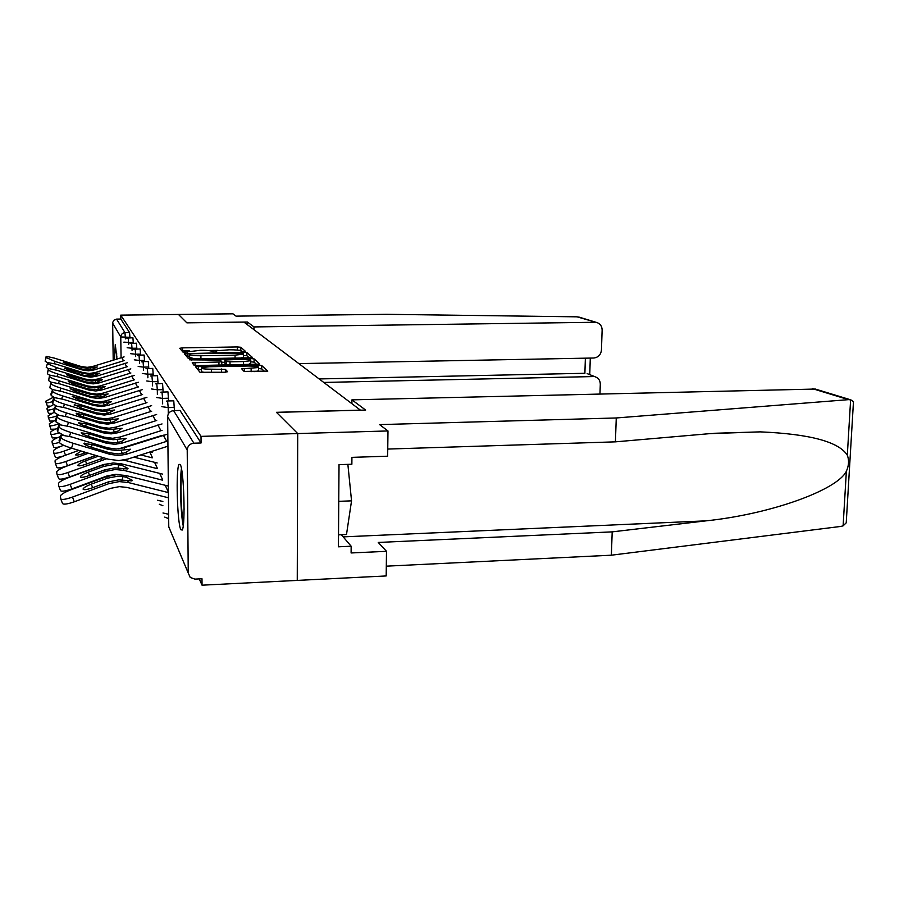 <?xml version="1.0" encoding="UTF-8"?>
<svg xmlns="http://www.w3.org/2000/svg" width="899" height="899" viewBox="0 0 899 899"><rect width="100%" height="100%" fill="white"/><g stroke="black" fill="none" stroke-linecap="round" stroke-linejoin="round"><path stroke-width="1.35" d="M243.562 351.621L245.416 351.307L240.786 347.272L237.336 346.947L182.519 347.857L179.766 348.284L183.216 352.374L200.646 350.273C206.703 350.25 210.411 350.599 211.748 351.34L214.726 352.116L216.58 351.902L216.288 350.824L229.312 349.79C235.336 349.767 239.067 350.116 240.494 350.857L243.562 351.621M180.25 464.525L179.036 464.378C175.698 468.851 177.182 523.027 180.834 529.736L182.25 530.039C185.587 525.218 183.879 469.39 180.25 464.525M116.971 358.948L115.286 344.497L114.476 359.724M244.09 371.399L267.778 371.118L261.744 365.567L257.957 365.196L195.488 366.68L199.983 372.276L224.671 372.265L227.627 371.725L225.368 369.377L211.377 369.186C204.163 369.163 200.87 368.657 201.522 367.691L209.186 366.758L248.517 366.005C255.81 366.039 259.126 366.545 258.463 367.534L241.752 368.871L244.09 371.399M298.873 363.612L593.722 358.016C598.262 357.454 600.835 354.79 601.453 350.026L602.128 330.079C602.038 326.258 600.296 323.752 596.902 322.55L577.023 316.83L386.604 314.313L236.021 316.133L232.965 313.818L178.474 314.459L186.868 322.842L243.921 322.1L360.432 410.135L276.431 412.315L297.715 433.565L201.016 436.375L120.747 315.133L120.803 319.055L116.555 319.111L124.995 332.664L129.58 332.596L120.803 319.055M247.394 324.719L247.394 322.022L186.835 322.808L178.474 314.459L120.747 315.133M249.619 357.813L252.327 357.341L246.899 352.61L243.359 352.273L184.317 353.689L188.374 358.499L191.948 358.858L249.619 357.813M254.102 358.892L259.777 364.106L197.701 365.556L193.993 365.174L192.206 362.803L218.929 362.016L221.693 361.701L220.367 360.106L189.644 359.836L250.439 358.544L254.102 358.892L254.102 362.14L256.687 364.432M113.207 360.117L112.645 322.651L113.746 320.291L116.555 319.111M853.14 407.157L853.477 401.662L850.87 399.875L848.499 399.65L616.264 417.968L379.592 424.609L387.975 430.947L297.715 433.565L297.254 580.406L202.039 585.182L199.263 578.9M201.016 436.375L201.061 442.982L193.892 443.196C189.824 443.713 187.599 445.983 187.217 450.006L188.239 573.011L190.24 577.484L194.926 579.113L201.994 578.765L202.039 585.182M167.574 400.965L173.777 400.842L174.44 410.585M173.586 410.607L180.002 410.461L173.597 410.629L193.892 443.196M201.061 442.982L180.002 410.461M129.58 332.596L129.95 337.777M155.561 383.817L162.562 383.525L163.146 391.964M146.009 368.702L152.763 368.388L153.28 375.782M138.997 355.116L144.121 355.049L144.582 361.567M130.153 343.53L136.434 343.193L136.862 348.981M126.725 338.103L132.917 337.754L133.31 343.227M133.76 349.284L140.165 348.947L140.604 355.094M143.031 361.589L148.301 361.522L148.796 368.444M151.886 375.804L157.505 375.715L158.055 383.603M160.842 392.166L167.967 391.885L168.596 400.943M189.273 350.835L182.025 350.958M242.191 351.588L240.797 350.352L236.662 350.037M218.086 350.352L208.006 350.52M189.138 356.386L186.632 356.431M249.225 357.824L246.91 355.768L243.494 355.42M243.045 353.116L191.082 353.734L189.161 353.959L189.622 354.633C190.903 355.408 194.678 355.779 200.915 355.746L235.066 355.15L243.494 354.184L243.045 353.116M189.138 357.184L189.116 354.049M194.622 358.802L189.138 357.24M240.808 357.971L243.494 357.364L243.494 356.678M221.693 362.319L224.896 362.252M243.539 361.567L250.731 360.724C251.304 359.802 248.09 359.33 241.089 359.308L224.885 360.027L226.312 361.454L229.998 361.814L243.539 361.567L243.55 364.679M247.888 364.601L250.731 363.421M224.907 363.185L224.885 360.027M227.256 364.994L224.907 363.297M254.102 362.14L250.731 361.78M254.012 371.669L258.474 370.905L258.474 370.264M201.533 368.309L201.545 371.073C200.679 371.849 202.949 372.355 208.343 372.591M201.533 369.635L197.825 369.714M264.609 371.456L261.744 368.916L258.463 368.534M53.569 397.133L45.916 401.111L46.085 402.583C46.433 403.157 48.58 402.842 52.502 401.662M50.074 406.134L47.411 406.056L46.119 402.662M81.775 369.062L69.774 365.297L63.256 362.23L81.18 367.264L87.529 368.174L97.294 366.972L91.17 369.691L81.775 369.062L82.056 369.905L88.484 370.815L94.069 369.916L124.141 360.6M127.366 362.713L95.092 372.591L89.439 373.501L82.944 372.579L55.603 364.028L47.209 362.499L45.141 361.207L46.343 356.375L54.3 358.094L80.899 366.444L87.237 367.354L92.743 366.466L124.084 356.881M70.774 370.298L64.661 368.388M46.119 356.566L45.141 361.207M46.321 357.645L55.03 361.432L82.056 369.905M116.803 359.004L116.825 355.982M116.668 353.431L116.634 359.061M183.52 523.038C181.081 513.677 180.07 480.796 181.913 471.323M183.329 484.842L184.093 509.407M338.518 534.86L346.497 534.5L351.543 500.844L347.868 464.367M338.754 501.339L351.543 500.844M181.441 468.615C179.62 480.291 180.665 514.217 183.216 525.78M577.023 316.83L579.428 317.223M599.97 393.807L600.296 384.21C600.229 380.659 598.655 378.243 595.554 376.951L587.609 373.793M323.775 382.435L593.104 376.569M253.979 329.697L253.979 326.933L594.902 322.28M247.394 322.022L253.979 326.933M319.156 378.94L584.889 373.287L585.373 358.173M387.975 430.947L387.66 456.198L351.925 457.366L351.869 464.232L339.024 464.659L338.429 546.806L351.161 546.221L351.104 552.964L386.491 551.312L378.243 542.445L612.197 531.871L611.365 555.2L840.981 526.409L843.116 525.836L846.229 522.836L846.712 514.7M612.197 531.871L706.075 520.847C770.949 514.138 837.441 489.888 846.364 471.267C848.903 465.615 849.229 460.254 847.319 455.175C838.745 441.735 809.718 433.97 760.239 431.868L710.03 433.621L615.41 441.847L387.75 449.062M386.491 551.312L386.188 575.944L297.254 580.406L297.715 433.565L276.499 412.371L365.657 410.068L351.936 399.853L815.348 389.053M611.365 555.2L386.3 566.168M351.936 399.853L351.902 403.685M616.264 417.968L615.41 441.847M351.161 546.221L341.35 534.736M53.603 404.584L46.995 408.236L47.175 409.798C47.636 410.427 50.097 410.045 54.569 408.629M51.704 413.383L48.535 413.36L47.209 409.888M74.145 405.044L81.292 405.921L95.451 410.27L103.003 411.304L114.69 410.011L107.487 413.495L103.924 413.855L96.294 412.81L96.699 414.023L104.351 415.068L111.015 413.956L146.987 402.606M54.142 412.293L48.153 415.765L48.332 417.417C48.917 418.125 51.749 417.642 56.817 415.956M53.468 421.035L49.737 421.08L48.366 417.518M55.524 420.125L49.366 423.732L49.557 425.497C50.243 426.261 53.333 425.71 58.828 423.845M55.435 429.115L50.996 429.261L49.602 425.598M57.817 428.093C53.726 429.767 51.333 431.127 50.659 432.172L50.861 434.06C51.344 434.813 54.007 434.453 58.817 432.947M57.626 437.633L52.344 437.937L50.906 434.172M60.424 436.498C55.682 438.352 52.884 439.903 52.03 441.139L52.232 443.151C52.636 443.915 55.041 443.657 59.446 442.375M60.177 446.623C56.232 447.702 54.097 447.882 53.76 447.151L52.288 443.274M83.854 375.332L71.527 371.489L64.84 368.309L83.225 373.445L89.754 374.377L99.789 373.152L93.518 375.973L83.854 375.332L84.158 376.232L90.754 377.164L96.496 376.232L127.422 366.623M72.617 376.67L66.447 374.748M48.377 368.691L46.22 367.298L47.422 363.634L56.39 367.556L84.158 376.232M47.422 363.634L46.22 367.298M86.057 381.974L73.381 378.029L66.515 374.726L85.394 379.985L92.103 380.929L102.43 379.693L95.991 382.626L86.057 381.974L86.371 382.918L93.17 383.884L99.07 382.918L130.883 373.006M49.659 375.243L47.355 373.737L48.636 368.534L56.997 370.298L85.09 379.052L91.777 380.007L97.586 379.063L130.827 368.86M48.366 368.77L47.355 373.737M48.591 369.972C49.276 370.905 52.356 372.253 57.817 374.029L86.371 382.918M88.394 389.009L75.347 384.952L68.279 381.524L87.686 386.896L94.597 387.862L105.228 386.604L98.62 389.66L88.394 389.009L88.731 390.009L95.721 390.986L101.789 389.986L134.547 379.749M51.097 382.199L48.557 380.558L49.895 375.153L58.457 376.928L87.372 385.918L94.238 386.885L100.216 385.907L134.49 375.377M49.591 375.4L48.557 380.558M49.827 376.681C50.535 377.659 53.704 379.063 59.334 380.895L88.731 390.009M90.866 396.459L77.426 392.301L70.167 388.739L90.125 394.212L97.227 395.212L108.195 393.942L101.396 397.133L90.866 396.459L91.226 397.527L98.418 398.527L104.677 397.493L138.446 386.907M142.514 389.582L105.97 400.853L99.632 401.909L92.339 400.898L61.671 391.436L52.648 389.615L49.827 387.795L51.232 382.165L60.019 383.963L89.776 393.178L96.856 394.167L103.014 393.155L138.379 382.266M50.895 382.446L49.827 387.795M51.142 383.806C51.884 384.839 55.142 386.289 60.952 388.166L91.226 397.527M93.496 404.381L79.651 400.111L72.178 396.392L92.709 401.999L100.025 403.01L111.341 401.729L104.351 405.056L100.89 405.404L93.496 404.381L93.878 405.516L101.295 406.539L107.745 405.46L142.581 394.515M54.412 397.515L51.187 395.481L52.535 391.368C53.299 392.458 56.671 393.976 62.66 395.908L93.878 405.516M52.648 389.615L50.928 394.009L51.187 395.481M52.277 389.93L52.535 391.368M63.638 445.286L62.93 445.544C57.648 447.545 54.502 449.253 53.491 450.68L53.704 452.838C54.479 453.781 57.907 453.22 63.964 451.141L65.526 455.22M71.853 448.275L63.964 451.141M63.413 456.007C58.491 457.501 55.783 457.816 55.277 456.95L53.76 452.972M56.311 405.955L52.625 403.662L54.165 397.549L63.424 399.381L95.069 409.101L102.587 410.135L109.127 409.045L146.919 397.358M53.749 397.886L52.356 402.1L52.625 403.662M54.03 399.426C54.817 400.583 58.3 402.156 64.481 404.145L96.699 414.023M74.314 404.539L82 408.427L96.294 412.81M152.234 457.849L140.806 454.916M152.178 452.557L149.706 452.051M78.842 450.365L64.773 455.49C59.356 457.557 56.12 459.344 55.041 460.85L55.277 463.165C56.086 464.187 59.615 463.626 65.885 461.468L67.515 465.738L95.732 455.422M88.439 453.231L65.885 461.468M86.09 452.534L83.663 453.411C78.898 455.051 76.179 455.49 75.505 454.737L81.191 451.062M67.515 465.738C61.256 467.896 57.716 468.446 56.907 467.413L55.333 463.322M99.283 421.811L84.517 417.305C79.674 415.743 76.909 414.495 76.224 413.54L83.764 414.63L98.384 419.091L106.183 420.148L118.263 418.844L113.959 421.609L110.847 422.496L107.161 422.878L99.283 421.811L99.71 423.092L107.622 424.159L114.499 423.002L151.684 411.236M58.413 415.001L54.165 412.405L55.783 406L65.301 407.854L97.969 417.844L105.734 418.9L112.476 417.765L151.616 405.64M55.311 406.382L53.873 410.731L54.165 412.405M55.614 408.022C56.435 409.247 60.042 410.888 66.425 412.944L99.71 423.092M95.89 455.467L66.751 466.12C61.188 468.244 57.839 470.11 56.704 471.705L56.952 474.211C57.794 475.313 61.458 474.739 67.942 472.514L69.616 476.931L103.464 464.502L113.757 462.951M106.801 458.726L67.942 472.514M103.767 457.827L86.315 464.109C81.393 465.806 78.573 466.244 77.865 465.435L77.921 465.098C78.797 463.884 81.326 462.479 85.517 460.872L86.686 463.974M157.258 468.637L123.714 460.086M157.19 462.974L133.85 457.142M98.317 456.198L85.517 460.872M69.616 476.931C63.144 479.156 59.48 479.706 58.626 478.594L57.019 474.38M102.475 431.419L87.214 426.789C82.202 425.182 79.337 423.867 78.618 422.856L86.394 423.923L101.508 428.52L109.566 429.598L122.073 428.284L117.645 431.194L114.431 432.116L110.611 432.509L102.475 431.419L102.935 432.801L111.116 433.891L118.219 432.689L156.718 420.462M60.739 424.688L55.805 421.743L57.525 415.035L67.301 416.9L101.07 427.182L109.094 428.261L116.061 427.081L156.64 414.484M56.985 415.45L55.491 419.957L55.805 421.743M57.311 417.215C58.165 418.529 61.907 420.238 68.504 422.35L102.935 432.801M162.573 474.11L121.702 463.895L113.083 462.963L103.239 464.873L68.863 477.493C63.144 479.684 59.694 481.639 58.491 483.336L58.738 486.033C59.626 487.224 63.424 486.662 70.133 484.347L71.875 488.91L106.925 475.998L115.319 474.357L120.118 474.627M162.64 480.201L124.051 470.424L115.241 469.492L105.217 471.447L70.133 484.347M118.005 467.952L118.915 464.794L122.309 465.581L128.006 468.435L127.523 468.941L114.712 467.885L104.734 469.84L89.158 475.56C84.056 477.324 81.135 477.762 80.393 476.886L80.46 476.504C81.382 475.223 84 473.751 88.304 472.099L89.552 475.414M118.915 464.794L113.589 464.513L103.711 466.435L88.304 472.099M71.875 488.91C65.166 491.225 61.368 491.775 60.48 490.573L58.817 486.224M105.891 441.724L90.091 436.948C84.899 435.296 81.933 433.925 81.18 432.846L89.226 433.88L104.857 438.611L113.195 439.712L126.163 438.386L121.601 441.454L118.263 442.42L114.319 442.836L105.891 441.724L106.385 443.196L114.847 444.32L122.208 443.061L162.101 430.34M63.312 435.116L57.57 431.756L59.401 424.71L69.448 426.598L104.385 437.172L112.69 438.285L119.904 437.049L162.034 423.935M162.157 435.397L118.601 448.882M58.783 425.182L57.233 429.846L57.57 431.756M59.132 427.07C60.031 428.463 63.896 430.25 70.74 432.441L106.385 443.196M168.349 486.056L125.871 475.526L116.937 474.582L106.756 476.571L71.133 489.697C65.256 491.967 61.683 494.001 60.402 495.81L60.671 498.743C61.593 500.035 65.537 499.473 72.504 497.068L74.302 501.788L110.644 488.348L119.342 486.629L126.984 487.427L168.473 497.788M168.416 492.607L128.388 482.549L119.264 481.594L108.869 483.64L72.504 497.068M122.028 479.92L123.006 476.526L126.523 477.335L132.445 480.347L131.883 480.909L118.702 479.864L108.352 481.909L92.204 487.865C86.911 489.685 83.877 490.135 83.101 489.18L83.191 488.753C84.169 487.382 86.866 485.842 91.282 484.145L92.642 487.708M123.006 476.526L117.488 476.245L107.251 478.257L91.282 484.145M74.302 501.788C67.346 504.193 63.402 504.744 62.481 503.44L60.75 498.956M109.566 452.781L93.193 447.859C87.81 446.151 84.72 444.724 83.933 443.567L92.249 444.567L108.453 449.433L117.095 450.568L130.546 449.242L125.838 452.478L122.388 453.489L118.297 453.928L109.566 452.781L110.094 454.377L118.87 455.512L126.501 454.197L167.888 440.948M167.944 446.185L128.051 459.007L118.949 460.591L108.464 459.232L71.515 448.174C64.413 445.915 60.402 444.039 59.469 442.522L61.413 435.094L71.751 436.993L107.947 447.904L116.544 449.028L124.017 447.747L167.821 434.071M60.705 435.622L59.109 440.454L59.469 442.522M61.087 437.656C62.02 439.15 66.043 441.027 73.134 443.274L110.094 454.377M121.084 357.678L120.769 336.945L112.622 323.089M129.95 337.305L120.769 336.945C120.994 334.383 122.399 332.956 124.995 332.664L125.388 338.889M187.217 450.006L167.641 416.687L168.765 526.881L188.239 573.011M168.765 526.623L170.394 530.747M172.608 410.731L173.597 410.629C169.956 411.079 167.967 413.102 167.641 416.687L167.641 416.495M133.299 342.598L123.871 342.148M128.22 337.822L128.624 344.441M136.85 348.194L132.007 348.273L132.041 350.318M140.592 354.105L135.625 354.195L135.659 356.566M144.57 360.375L139.446 360.465L139.48 363.196M148.785 367.017L143.514 367.118L143.548 370.253M153.257 374.085L147.829 374.198L147.874 377.805M158.033 381.614L152.425 381.727L152.47 385.873M163.124 389.649L157.325 389.773L157.381 394.549M168.562 398.235L162.584 398.381L162.64 403.887M174.406 407.449L168.203 407.607L168.27 413.989M131.614 343.272L132.007 348.273L127.152 347.722M130.613 353.689L135.625 354.195L135.21 349.037M134.277 359.836L139.446 360.465L139.008 355.139L137.603 355.375M138.176 366.455L143.514 367.118L143.042 361.612L141.671 361.836M147.335 368.5L147.829 374.198L142.312 373.49M146.717 380.974L152.425 381.727L151.909 375.827L150.627 376.007M156.786 383.648L157.325 389.773L151.425 388.964M162 392.02L162.584 398.381L156.46 397.504M162.865 501.462L157.617 500.26M161.842 406.663L168.203 407.607L167.585 400.988L166.506 401.111M168.641 514.273L162.989 512.981M216.097 352.026L216.086 351.273M187.149 352.498L187.138 351.756M182.542 350.947L182.519 347.857M237.347 350.026L237.336 346.947M240.797 350.352L240.786 347.272M187.161 356.42L187.138 353.24M243.359 353.397L243.359 352.273M246.91 355.768L246.899 352.61M189.644 357.824L189.622 354.633M200.938 358.69L200.915 355.746M235.077 358.072L235.066 355.15M195.072 365.443L195.049 362.466M218.951 365.151L218.929 362.016M221.783 364.825L221.772 361.645M191.611 360.196L191.611 359.611M250.439 360.027L250.439 358.544M226.334 364.736L226.312 361.454M230.009 364.938L229.998 361.814M244.539 371.568L244.528 368.545M251.136 371.725L251.124 368.41M211.4 372.523L211.377 369.186M221.581 372.321L221.57 368.995M225.379 372.231L225.368 369.377M198.387 369.703L198.364 366.331M257.957 366.702L257.957 365.196M261.744 368.916L261.744 365.567M92.743 366.466L93.08 367.365M93.71 369.006L94.069 369.916M80.899 366.444L81.18 367.264M121.713 357.487L123.478 360.791M55.03 361.432L54.311 363.634M69.268 363.533L68.796 364.983M91.091 369.703L90.507 367.893M843.116 525.836L846.364 471.267M847.319 455.175L850.623 399.808M848.499 399.65L812.37 388.626M343.171 536.872L706.075 520.847M58.918 423.89L59.244 424.744M61.166 434.195L61.514 435.082M95.092 372.591L95.463 373.534M96.126 375.265L96.496 376.232M82.944 372.579L83.225 373.445M124.849 363.342L126.725 366.837M56.39 367.556L55.626 369.882M70.999 369.624L70.493 371.152M93.429 375.996L92.811 374.085M97.586 379.063L97.969 380.063M98.676 381.895L99.07 382.918M85.09 379.052L85.394 379.985M128.164 369.534L130.141 373.22M57.817 374.029L57.008 376.49M72.819 376.063L72.291 377.681M95.901 382.637L95.249 380.625M100.216 385.907L100.621 386.963M101.373 388.907L101.789 389.986M87.372 385.918L87.686 386.896M131.67 376.074L133.771 379.985M59.334 380.895L58.48 383.502M74.752 382.873L74.19 384.581M98.519 389.683L97.822 387.548M103.014 393.155L103.441 394.279M104.239 396.335L104.677 397.493M89.776 393.178L90.125 394.212M135.389 383.019L137.614 387.154M60.952 388.166L60.031 390.953M76.808 390.099L76.201 391.908M101.295 397.144L100.553 394.886M105.97 400.853L106.43 402.044M107.273 404.235L107.745 405.46M92.339 400.898L92.709 401.999M139.334 390.368L141.694 394.773M62.66 395.908L61.683 398.864M78.977 397.763L78.337 399.695M104.239 405.078L103.464 402.673M109.127 409.045L109.611 410.315M110.51 412.641L111.015 413.956M95.069 409.101L95.451 410.27M143.525 398.201L146.043 402.887M64.481 404.145L63.436 407.303M81.292 405.921L80.607 407.989M107.374 413.518L106.543 410.955M152.234 457.243L149.841 452.085M83.427 451.736L84.012 453.287M112.476 417.765L113.004 419.125M113.959 421.609L114.499 423.002M97.969 417.844L98.384 419.091M147.998 406.539L150.672 411.54M66.425 412.944L65.312 416.327M83.764 414.63L83.034 416.821M110.723 422.519L109.835 419.788M101.812 460.097L101.362 458.602M157.258 468.087L154.65 462.468M116.061 427.081L116.623 428.531M117.645 431.194L118.219 432.689M101.07 427.182L101.508 428.52M152.763 415.428L155.628 420.788M68.504 422.35L67.301 425.98M86.394 423.923L85.619 426.272M114.297 432.138L113.341 429.216M105.217 471.447L104.734 469.84M103.711 466.435L103.239 464.873M124.051 470.424L123.421 468.694M162.629 479.706L159.797 473.571M122.309 465.581L121.702 463.895M119.904 437.049L120.5 438.6M121.601 441.454L122.208 443.061M104.385 437.172L104.857 438.611M157.864 424.946L160.943 430.688M70.74 432.441L69.448 436.341M89.226 433.88L88.383 436.397M118.117 442.454L117.106 439.308M108.869 483.64L108.352 481.909M107.251 478.257L106.756 476.571M128.388 482.549L127.725 480.684M168.416 492.191L165.304 485.471M126.523 477.335L125.871 475.526M124.017 447.747L124.658 449.41M125.838 452.478L126.501 454.197M107.947 447.904L108.453 449.433M163.337 435.161L166.641 441.319M73.134 443.274L71.515 448.174M92.249 444.567L91.35 447.275M122.23 453.523L121.14 450.141M159.303 504.238L162.921 505.744M164.742 517.094L168.686 518.644M243.494 357.364L243.494 354.184M221.705 364.994L221.693 361.701M250.731 364.005L250.731 360.724M258.474 370.905L258.463 367.534M595.554 376.951L587.148 373.613M590.295 358.083L589.744 374.647M596.902 322.55L579.158 317.133M713.885 433.296L760.239 431.868M850.87 399.875L815.011 388.952M853.477 401.662L846.229 522.836M75.561 454.445L75.774 455.006M76.595 413.225L76.404 413.81M77.921 465.098L78.168 465.727M79.033 422.508L78.82 423.159M80.46 476.504L80.73 477.212M81.663 432.453L81.416 433.183M83.191 488.753L83.495 489.55M84.484 443.128L84.214 443.96"/></g></svg>
